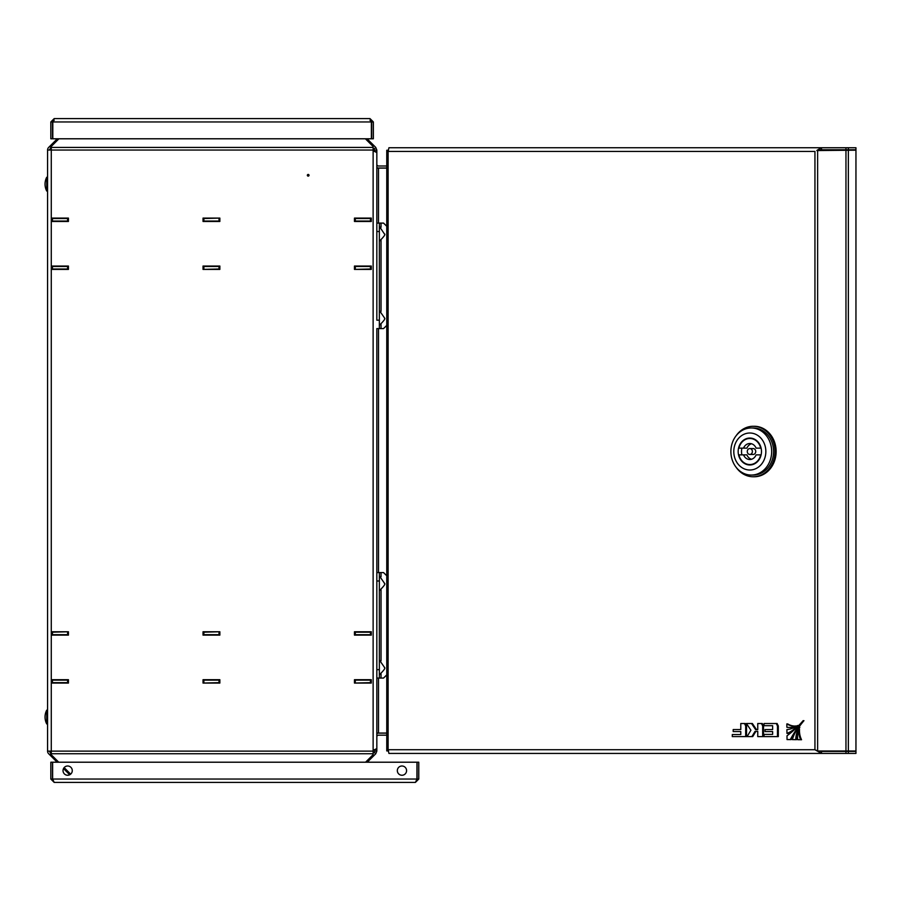 <?xml version="1.0" encoding="UTF-8"?>
<svg xmlns="http://www.w3.org/2000/svg" width="901" height="901" viewBox="0 0 901 901"><rect width="100%" height="100%" fill="white"/><g stroke="black" fill="none" stroke-linecap="round" stroke-linejoin="round"><path stroke-width="1.35" d="M307.342 175.29A0.845 0.845 0 0 1 308.187 174.445A0.845 0.845 0 0 1 309.032 175.29A0.845 0.845 0 0 1 308.187 176.123A0.845 0.845 0 0 1 307.342 175.29M365.558 762.212L373.127 754.644L373.127 150.827L376.832 152.551L376.832 320.17L379.355 320.17L379.355 328.583L376.832 328.583L376.832 572.585L379.355 572.585L379.355 678.07L376.832 678.07L376.832 733.065L378.51 733.065L378.51 678.07M365.389 138.788L373.127 146.525L373.127 150.05L47.573 150.05L47.573 751.119L51.278 751.119L51.278 754.745L58.734 762.212M70.661 774.139L64.14 767.607M58.903 138.788L51.278 146.424L51.278 751.119L373.127 751.119M67.598 682.654L51.616 683.071L68.431 683.071L68.431 679.703L51.616 679.703L51.616 683.071L51.616 679.703L52.449 679.703L52.449 682.654L67.598 682.654L67.598 680.131L52.449 680.131M67.598 268.994L68.431 269.41L68.431 266.043L51.616 266.043L51.616 269.41L68.431 269.41L51.616 269.41L51.616 266.043L52.449 266.043L52.449 268.994L67.598 268.994L67.598 266.471L52.449 266.471M219.022 268.994L219.855 269.41L219.855 266.043L203.029 266.043L203.029 269.41L219.855 269.41L203.029 269.41L219.022 268.994L219.022 266.471L203.029 266.471M203.029 635.126L219.855 635.126L219.855 631.759L203.029 631.759L203.029 635.126M354.453 635.126L371.28 635.126L371.28 631.759L354.453 631.759L354.453 635.126M219.855 221.466L219.855 218.098L203.029 218.098L203.029 221.466L219.855 221.466M373.127 150.05L373.127 150.827M51.616 635.126L68.431 635.126L68.431 631.759L51.616 631.759L51.616 635.126L51.616 631.759L68.431 631.759L52.449 632.175L52.449 635.126L51.616 635.126M68.431 221.466L68.431 218.098L51.616 218.098L51.616 221.466L68.431 221.466M355.298 218.515L371.28 218.098L371.28 221.466L371.28 218.098L354.453 218.098L354.453 221.466L371.28 221.466L370.435 221.466L370.435 218.515L355.298 218.515L355.298 221.038L370.435 221.038M371.28 269.41L371.28 266.043L354.453 266.043L354.453 269.41L371.28 269.41L354.453 269.41L370.435 268.994L370.435 266.043L371.28 266.043L371.28 269.41M219.022 682.654L203.029 683.071L219.855 683.071L219.855 679.703L203.029 679.703L203.029 683.071L219.022 682.654L219.022 680.131L203.029 680.131M354.453 683.071L371.28 683.071L371.28 679.703L354.453 679.703L354.453 683.071L370.435 682.654L370.435 679.703L371.28 679.703L371.28 683.071L354.453 683.071M203.874 218.515L219.855 218.098L203.874 218.515L203.874 221.038L219.855 221.038M355.298 632.175L371.28 631.759L371.28 635.126L370.435 635.126L370.435 632.175L355.298 632.175L355.298 634.698L370.435 634.698M51.616 218.098L68.431 218.515L52.449 218.515L52.449 221.466L51.616 221.466L51.616 218.098M203.874 632.175L219.855 631.759L203.874 632.175L203.874 634.698L219.855 634.698M373.127 750.342L376.832 748.618L376.832 669.657L379.355 669.657M379.355 580.999L376.832 580.999L376.832 328.583M378.51 223.099L378.51 168.104L376.832 168.104L376.832 223.099L379.355 223.099L379.355 320.17M386.27 733.155L378.51 733.155A3.705 3.705 0 0 0 376.832 733.549L376.832 733.065M376.832 168.104L376.832 167.609A3.705 3.705 0 0 0 378.51 168.014L386.27 168.014M386.27 733.065L378.51 733.065M378.51 168.104L386.27 168.104M51.278 147.674L50.084 148.856A1.678 1.678 0 0 0 49.589 150.05M51.098 147.843L49.668 146.424L48.654 147.426A3.705 3.705 0 0 0 47.573 150.05M49.668 146.424L57.304 138.788M49.589 751.119A1.678 1.678 0 0 0 50.084 752.312L51.098 753.326L49.668 754.745L48.654 753.743A3.705 3.705 0 0 1 47.573 751.119M69.692 774.77L63.498 768.576M57.135 762.212L49.668 754.745M70.56 774.038L69.985 774.623M354.453 221.038L355.298 221.038M52.449 221.038L68.431 221.038M203.029 221.038L203.874 221.038M370.435 266.471L354.453 266.471M219.855 266.471L219.022 266.471M68.431 266.471L67.598 266.471M355.298 266.471L355.298 268.994M67.598 221.038L67.598 218.515M203.874 266.471L203.874 268.994M219.022 221.038L219.022 218.515M354.453 634.698L355.298 634.698M52.449 634.698L68.431 634.698M203.029 634.698L203.874 634.698M370.435 680.131L354.453 680.131M219.855 680.131L219.022 680.131M68.431 680.131L67.598 680.131M355.298 680.131L355.298 682.654M67.598 634.698L67.598 632.175M203.874 680.131L203.874 682.654M219.022 634.698L219.022 632.175M374.816 151.019L373.127 147.651M374.816 150.039L376.832 150.039L375.751 147.415L367.112 138.788M376.832 150.039L376.832 164.32A1.678 1.678 0 0 0 378.51 165.998L386.27 165.998M376.111 151.537L376.832 151.537M374.32 148.845L375.751 147.415M373.127 753.518L374.816 751.13L376.832 751.13L376.832 736.849A1.678 1.678 0 0 1 378.51 735.171L386.27 735.171M367.281 762.212L375.751 753.754L376.832 751.13M374.816 750.15L374.816 751.13M376.111 749.632L376.832 749.632M374.32 752.324L375.751 753.754M406.925 147.741L395.99 147.741M406.193 753.427L395.99 753.427M817.173 750.995L855.95 750.995L855.95 150.185L816.79 150.557M817.173 150.185L821.509 147.741L388.928 147.741L388.117 151.447L386.766 150.242L388.511 150.242M388.511 750.938L386.766 750.938L388.117 749.733L388.117 151.447L814.943 151.447L814.943 749.733L821.509 753.427L855.95 753.427L855.95 751.411L821.509 751.411L821.509 753.427L388.928 753.427L388.117 749.733L814.943 749.733L817.624 750.995L817.624 150.185M848.348 149.757L855.95 149.757L855.95 147.741L848.348 147.741L848.348 149.757L821.509 149.757L821.509 147.741L848.348 147.741M386.766 750.938L386.766 150.242M821.509 751.411L818.784 750.995M818.784 150.185L821.509 149.757M816.79 750.612L817.624 750.995M736.094 435.78A25.239 21.861 90 0 1 753.18 426.274A25.239 21.861 90 0 1 775.04 451.514A25.239 21.861 90 0 1 753.18 476.753A25.239 21.861 90 0 1 736.094 467.247M753.18 426.274L754.283 426.274A25.239 21.861 90 0 1 776.133 451.514A25.239 21.861 90 0 1 754.283 476.753L753.18 476.753M751.276 475.064L753.18 475.064A23.55 20.396 -90 0 0 773.587 451.514A23.55 20.396 -90 0 0 753.18 427.964L751.276 427.964A23.55 20.396 90 0 1 771.673 451.514A23.55 20.396 90 0 1 751.276 475.064A23.55 20.396 90 0 1 730.88 451.514A23.55 20.396 90 0 1 751.276 427.964M749.823 470.018A18.504 16.027 90 0 1 733.797 451.514A18.504 16.027 90 0 1 749.823 433.009A18.504 16.027 90 0 1 765.85 451.514A18.504 16.027 90 0 1 749.823 470.018M738.167 451.514A13.459 11.657 90 0 1 749.823 438.055A13.459 11.657 90 0 1 761.48 451.514A13.459 11.657 90 0 1 749.823 464.972A13.459 11.657 90 0 1 738.167 451.514M751.502 438.19A13.459 11.657 -90 0 0 750.296 438.472M741.895 448.146A13.459 11.657 -90 0 0 741.523 451.514A13.459 11.657 -90 0 0 741.895 454.881M749.823 454.453L753.18 454.453A2.94 2.545 -90 0 0 753.18 448.563L749.823 448.563A2.94 2.545 90 0 1 749.823 454.453A2.94 2.545 90 0 1 749.823 448.563M756.097 454.881A7.996 6.926 90 0 1 749.823 459.51A7.996 6.926 90 0 1 743.539 454.881L738.91 454.881A13.042 11.296 90 0 0 749.823 464.556A13.042 11.296 90 0 0 760.726 454.881L756.097 454.881M743.539 448.146A7.996 6.926 90 0 1 749.823 443.517A7.996 6.926 90 0 1 756.097 448.146L760.726 448.146A13.042 11.296 90 0 0 749.823 438.472A13.042 11.296 90 0 0 738.91 448.146L746.906 448.146A7.996 6.926 90 0 1 751.502 443.765M751.502 459.262A7.996 6.926 90 0 1 746.906 454.881L743.539 454.881L746.906 454.881M750.296 464.556A13.459 11.657 -90 0 0 751.502 464.826M789.524 727.445A20.509 17.761 -90 0 0 789.94 727.456A20.509 17.761 -90 0 0 796.563 725.969L795.718 725.969A17.997 15.587 90 0 1 794.209 726.06A17.997 15.587 90 0 1 786.832 723.92L787.677 723.92A17.997 15.587 90 0 0 794.637 726.048M786.832 723.92L786.877 727.287A20.509 17.761 -90 0 0 789.107 727.456A20.509 17.761 -90 0 0 795.718 725.969M777.473 736.601L778.318 736.601L778.318 725.969L777.101 723.514L764.059 723.514L764.059 725.688L772.63 725.688L772.63 729.562L765.05 729.562L765.05 731.556L772.63 731.556L772.63 734.394L764.059 734.394L764.059 736.601L777.473 736.601L777.473 725.969L778.318 725.969M777.473 725.969L776.257 723.514M751.535 723.514L746.433 723.514L750.927 730.215L747.075 736.59L751.896 736.59L755.038 731.375L757.752 731.375L757.752 736.601L763.519 736.601L763.519 725.969L762.302 723.514L757.752 723.514L757.752 729.619L755.624 729.619L751.535 723.514L752.369 723.514L756.468 729.619M762.674 736.601L762.674 725.969L763.519 725.969M762.674 725.969L761.458 723.514M751.896 736.59L752.729 736.59L755.883 731.375M733.189 729.562L733.189 731.556L740.791 731.556L740.791 734.552L732.288 734.552L732.288 736.59L746.535 736.59L746.535 725.969L745.307 723.514L740.791 723.514L740.791 729.562L733.189 729.562M745.69 736.59L745.69 725.969L746.535 725.969M745.69 725.969L744.474 723.514M800.707 739.721L801.552 739.721A17.997 15.587 90 0 1 799.514 729.314L798.669 729.314A20.509 17.761 -90 0 0 797.712 739.687L800.707 739.721A17.997 15.587 90 0 1 798.669 729.314M790.29 739.608A107.129 92.78 90 0 1 803.118 720.676A107.129 92.78 90 0 1 787.001 735.802L787.046 739.575L791.134 739.608A107.129 92.78 90 0 1 795.144 732.693M803.118 720.676L803.962 720.676A107.129 92.78 90 0 0 797.678 728.875M797.464 725.553L798.297 725.553A28.336 24.541 -90 0 1 787.812 733.403L786.967 733.403A28.336 24.541 -90 0 0 797.464 725.553A25.881 22.412 90 0 1 786.911 729.562L786.967 733.403M795.718 739.665A25.881 22.412 90 0 1 799.007 727.298A28.336 24.541 -90 0 0 792.384 739.631L796.563 739.665A25.881 22.412 90 0 1 798.106 731.308M799.007 727.298L799.84 727.298A25.881 22.412 90 0 0 798.883 729.314M376.832 678.07L376.832 572.585M379.355 678.07L381.033 678.07L381.033 673.925M381.033 576.73L381.033 572.585L379.355 572.585M386.27 675.367L383.556 678.07L381.033 678.07M381.033 572.585L383.556 572.585L386.27 575.288M379.355 231.512L376.832 231.512L376.832 223.099M379.355 328.583L381.033 328.583L381.033 324.439M381.033 227.243L381.033 223.099L379.355 223.099M386.27 325.88L383.556 328.583L381.033 328.583M381.033 223.099L383.556 223.099L386.27 225.802M63.025 118.594L67.654 118.594M105.012 118.594L103.322 118.594M54.195 118.594L369.996 118.594L371.381 121.962L371.381 138.788L52.81 138.788L52.81 121.962L54.195 118.594L50.828 121.962L52.517 121.962L52.517 138.788L50.828 138.788L50.828 121.962M54.195 120.283L52.517 121.962M369.996 120.283L371.674 121.962L373.363 121.962L369.996 118.594M373.363 121.962L373.363 138.788L371.674 138.788L371.674 121.962M52.81 121.962L371.381 121.962L371.021 120.633M401.959 775.254A4.629 4.629 0 0 1 397.33 770.625A4.629 4.629 0 0 1 401.959 765.996A4.629 4.629 0 0 1 406.576 770.625A4.629 4.629 0 0 1 401.959 775.254M67.654 775.254A4.629 4.629 0 0 1 63.025 770.625A4.629 4.629 0 0 1 67.654 765.996A4.629 4.629 0 0 1 72.271 770.625A4.629 4.629 0 0 1 67.654 775.254M418.774 779.038L417.095 779.038L417.095 762.212L418.774 762.212L418.774 779.038L415.417 782.406L54.184 782.406L50.828 779.038L52.506 779.038L52.506 762.212L50.828 762.212L50.828 779.038M415.417 782.406L416.972 779.038L52.63 779.038L54.184 782.406M416.938 779.748L416.972 762.212L52.63 762.212L52.63 779.038M52.663 779.748L52.506 779.038M417.095 779.038L416.87 779.872M46.728 723.942A14.979 14.979 0 0 1 46.728 710.146L46.728 723.942L47.573 723.942M46.728 710.146L47.573 710.146M46.728 191.035A14.979 14.979 0 0 1 46.728 177.238L46.728 191.035L47.573 191.035M46.728 177.238L47.573 177.238M51.278 753.743L373.127 753.743M373.127 147.426L51.278 147.426M378.51 572.585L378.51 328.583M845.96 750.995L845.96 150.185M848.348 753.427L848.348 751.411M845.96 753.427L845.96 751.411M845.96 147.741L845.96 149.757M848.348 750.995L848.348 150.185M381.033 660.861L381.033 589.795M381.033 311.374L381.033 240.308M752.707 464.556L749.823 464.556M752.707 438.472L749.823 438.472M789.107 727.456L789.94 727.456M379.355 674.793C384.074 670.209 385.752 667.799 384.4 667.54L384.4 667.54M384.4 667.247L379.355 659.982M379.355 590.673C384.074 586.089 385.752 583.668 384.4 583.409L384.4 583.409M384.4 583.138L379.355 575.863M379.355 325.306C384.074 320.722 385.752 318.312 384.4 318.053L384.4 318.053M384.4 317.76L379.355 310.496M379.355 241.186C384.074 236.603 385.752 234.181 384.4 233.922L379.355 226.376"/></g></svg>
